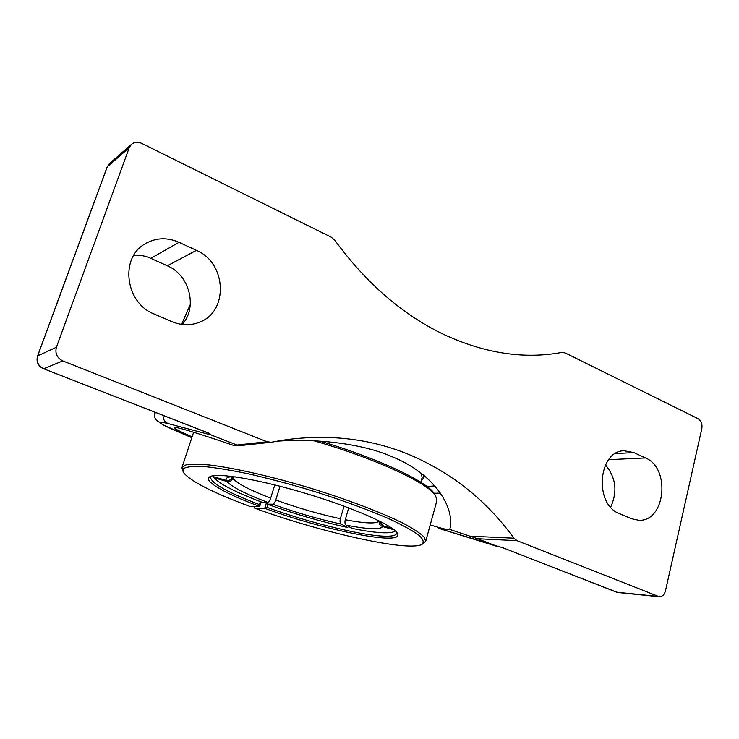 <?xml version="1.0" encoding="UTF-8"?>
<svg xmlns="http://www.w3.org/2000/svg" width="739" height="739" viewBox="0 0 739 739"><rect width="100%" height="100%" fill="white"/><g stroke="black" fill="none" stroke-linecap="round" stroke-linejoin="round"><path stroke-width="1.11" d="M616.511 592.142L503.01 547.821L438.698 528.357M209.174 433.368L43.703 368.779C38.206 365.999 36.202 361.704 37.68 355.902L37.569 356.226M182.228 324.467C197.84 307.424 189.683 275.084 167.319 265.791L150.793 258.345C145.324 255.897 139.671 254.835 133.861 255.167M163.06 415.392C163.014 419.29 164.695 422.015 168.095 423.567L211.308 435.031L210.033 433.839M435.086 486.17L428.934 486.428M277.005 441.155C315.285 438.55 360.262 443.095 391.005 456.24C436.028 474.17 455.326 508.977 449.774 529.42L477.542 538.713L517.041 540.671L659.234 596.724C662.31 596.696 664.389 594.738 665.469 590.877L701.819 428.666C702.484 424.066 701.191 420.722 697.939 418.625L565.215 352.946L561.76 352.429C524.321 359.394 485.098 353.464 444.102 334.619C402.94 314.98 366.507 283.536 334.822 240.267L331.257 237.182L141.629 143.348C137.787 141.639 134.396 141.98 131.45 144.382L109.621 163.448M43.499 368.789C38.04 366.045 36.054 361.787 37.541 356.032L107.118 167.051L109.427 163.615L107.294 166.792L129.223 147.717L56.423 347.247L37.68 355.902L107.081 167.365M209.664 433.479L43.703 368.779L62.778 360.909C56.995 357.944 54.88 353.39 56.423 347.247M211.308 435.031L236.988 445.026L238.189 445.802L234.161 445.599C194.865 432.186 174.829 426.181 174.062 427.585C174.155 428.565 180.168 431.65 192.103 436.832M62.778 360.909L267.047 441.746L236.988 445.026M449.774 529.42L449.783 529.54C449.238 530.297 442.716 528.755 430.218 524.902M517.041 540.671L513.947 538.195C486.779 500.746 452.139 473.006 410.006 454.956C371.819 438.984 330.49 433.904 286.011 439.714L271.195 442.255L267.047 441.746M129.223 147.717L131.45 144.382M154.174 314.029C125.658 303.286 119.506 258.539 144.548 244.156C155.402 237.672 166.894 237.062 179.023 242.327L196.426 250.364C226.661 262.844 228.831 311.682 199.456 322.222C190.57 325.714 181.424 325.539 172.021 321.687L154.174 314.029M619.393 513.596C593.851 504.414 598.073 450.882 624.067 450.753L633.859 452.582L645.461 457.949C670.846 467.981 665.46 521.688 638.893 520.284L631.226 518.676L619.393 513.596M156.132 412.695L154.497 413.138C153.86 415.42 154.506 417.794 156.428 420.269L163.033 424.814L191.826 437.654M477.542 538.713L497.957 546.657M610.654 507.139C617.702 491.583 615.966 477.514 605.444 464.933M420.805 482.271L422.135 477.514L421.276 473.283M421.202 480.849L423.669 477.921L423.438 474.992M426.957 486.502L434.865 485.911M314.093 440.823C375.218 458.309 429.045 483.491 435.677 495.869L436.888 500.682L425.71 541.29L423.918 536.865C420.029 533.115 413.23 528.644 403.522 523.443C381.851 512.58 346.739 499.222 308.726 487.611C270.64 476.239 234.051 467.953 210.07 465.043C199.151 464.009 191.059 463.99 185.794 464.97L181.923 467.685L183.207 471.972M435.049 494.797L434.569 493.975C428.029 482.031 378.313 458.337 320.024 441.146M422.209 544.237L425.71 541.29M266.585 502.317L264.728 508.303L254.687 508.173C319.664 531.978 407.235 551.95 421.775 544.467C424.297 542.472 423.401 539.433 419.096 535.359C412.722 530.722 402.967 525.318 389.832 519.157C367.976 509.55 339.146 499.065 308.145 489.532C287.406 483.445 267.62 478.235 248.794 473.902C231.15 470.216 216.25 467.759 204.093 466.512C193.858 466.004 187.087 466.651 183.771 468.471L183.503 472.535C190.394 481.209 212.472 492.488 249.736 506.363L259.703 506.455L261.126 501.901M254.687 508.173L254.65 506.409M396.64 532.209L396.667 533.373C395.873 535.646 391.236 536.569 382.765 536.117C358.701 534.925 307.415 522.011 267.038 507.388L264.728 508.303C324.754 530.5 406.515 546.915 397.194 532.976C392.769 525.244 353.695 507.878 306.916 493.781C260.146 479.629 218.097 472.507 210.255 476.526C201.599 480.332 224.674 493.486 259.703 506.455L259.5 504.617C227.436 492.386 211.114 483.241 210.513 477.163L211.197 476.175M260.424 501.642L259.5 504.617M267.038 507.388L267.952 504.432M280.007 486.225L275.758 500.007C274.853 502.548 273.799 503.952 272.599 504.192L267.222 504.164L267.195 502.317M348.725 507.887L345.261 519.72C344.642 522.371 344.947 524.173 346.175 525.133L352.411 528.487C374.442 532.884 388.437 533.928 394.395 531.6L395.411 530.907M212.814 475.796L213.248 476.618L226.273 480.387C229.053 480.904 231.011 479.86 232.129 477.255L232.185 477.08M233.201 476.951L232.748 478.373C231.63 480.96 229.69 481.994 226.919 481.486L213.968 477.736L213.395 476.664M213.968 477.736C219.908 484.211 235.99 492.396 262.197 502.308L267.536 502.317C268.728 502.067 269.781 500.663 270.686 498.114L274.779 484.904M348.642 526.464L347.542 527.47L341.27 524.117C340.042 523.157 339.737 521.364 340.356 518.723L344.051 506.141M394.303 529.928L382.553 526.528C380.317 525.715 379.181 524.145 379.135 521.799M376.299 519.452L382.719 525.651L392.363 528.45M213.248 476.618L212.943 475.777M347.542 527.47C321.123 521.697 294.353 513.928 267.222 504.164M657.876 596.41L616.945 592.235L503.01 547.821M434.061 493.236L440.49 493.153M513.947 538.195L470.087 536.144M191.835 437.645C160.114 424.426 152.206 419.734 168.095 423.567M498.197 546.749L438.467 528.274M150.793 258.345L179.023 242.327M167.319 265.791L196.426 250.364M615.43 453.57L633.859 452.582M608.696 459.667L645.461 457.949M233.358 476.572C227.695 476.812 225.33 478.087 226.273 480.387M378.747 521.411C377.287 522.565 374.008 523.055 368.909 522.889C362.803 522.658 354.923 521.595 345.261 519.72M340.356 518.723C319.119 514.122 297.586 507.887 275.758 500.007M270.686 498.114C249.837 490.123 237.191 483.537 232.748 478.373M272.599 504.192C295.812 512.543 318.703 519.184 341.27 524.117M346.175 525.133C356.466 527.175 364.881 528.348 371.412 528.653C377.878 528.921 381.592 528.219 382.553 526.528M382.719 525.651C382.626 524.274 381.047 522.473 377.98 520.265M226.919 481.486C231.75 486.918 245.293 493.855 267.536 502.317M659.04 596.706L618.266 592.549M270.668 442.31L238.327 445.783M190.32 304.505L181.582 324.375M154.7 412.131L154.506 413.11M197.618 322.915L199.456 322.222M638.099 520.265L638.893 520.284M424.288 475.685L423.669 477.921M434.569 493.975L435.677 495.869M193.618 432.223L181.923 467.685M235.214 476.831L231.168 477.302M394.737 531.415L395.504 530.999"/></g></svg>
